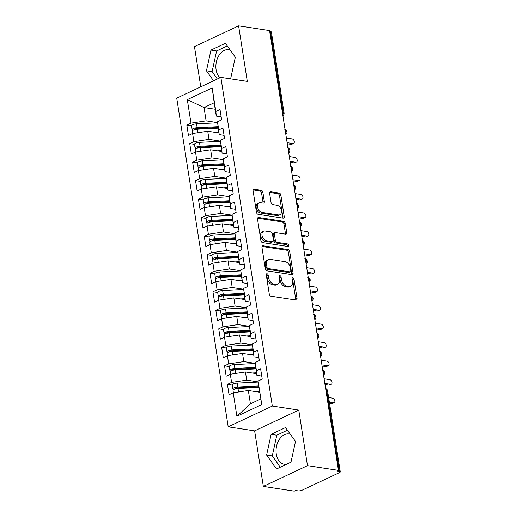 <?xml version="1.0" encoding="UTF-8"?>
<svg xmlns="http://www.w3.org/2000/svg" width="517" height="517" viewBox="0 0 517 517"><rect width="100%" height="100%" fill="white"/><g stroke="black" fill="none" stroke-linecap="round" stroke-linejoin="round"><path stroke-width="0.78" d="M267.037 273.758A1.351 0.892 64.8 0 0 266.662 273.803A1.351 0.892 64.8 0 0 266.261 274.882L269.286 294.192A1.932 1.273 64.8 0 0 270.96 296.222L295.937 300.034A1.932 1.273 64.8 0 0 296.48 299.963A1.932 1.273 64.8 0 0 297.042 298.425L294.018 279.115A1.351 0.892 64.8 0 0 292.848 277.694A1.351 0.892 64.8 0 0 292.473 277.745A1.351 0.892 64.8 0 0 292.079 278.818L292.467 281.319A6.178 4.078 64.8 0 1 290.657 286.231A6.178 4.078 64.8 0 1 288.938 286.457L286.857 286.14A6.178 4.078 64.8 0 1 281.507 279.645L281.112 277.144A1.351 0.892 64.8 0 0 279.943 275.723A1.351 0.892 64.8 0 0 279.568 275.774A1.351 0.892 64.8 0 0 279.174 276.847L279.561 279.348A6.178 4.078 64.8 0 1 277.752 284.26A6.178 4.078 64.8 0 1 276.033 284.486L273.952 284.169A6.178 4.078 64.8 0 1 268.601 277.674L268.207 275.173A1.351 0.892 64.8 0 0 267.037 273.758M230.207 50.046A15.348 10.54 -81.3 0 0 228.857 49.703A15.348 10.54 -81.3 0 0 216.106 69.789A15.348 10.54 -81.3 0 0 219.899 77.828M286.437 464.324A15.348 10.54 98.7 0 1 284.395 464.298A15.348 10.54 98.7 0 1 276.278 454.036A15.348 10.54 98.7 0 1 289.029 433.95A15.348 10.54 98.7 0 1 290.38 434.293M262.888 192.35A1.932 1.273 64.8 0 0 261.221 190.321L254.209 189.254A1.932 1.273 64.8 0 0 253.673 189.319A1.932 1.273 64.8 0 0 253.104 190.857L256.464 212.306A1.932 1.273 64.8 0 0 258.138 214.335L283.116 218.148A1.932 1.273 64.8 0 0 283.652 218.077A1.932 1.273 64.8 0 0 284.221 216.539L280.86 195.09A1.932 1.273 64.8 0 0 279.186 193.061L270.727 191.775A1.932 1.273 64.8 0 0 270.184 191.839A1.932 1.273 64.8 0 0 269.622 193.377L271.057 202.554A1.932 1.273 64.8 0 0 272.73 204.583L276.931 205.23A5.164 3.412 64.8 0 1 281.164 209.637A5.164 3.412 64.8 0 1 279.891 214.762A5.164 3.412 64.8 0 1 278.45 214.949L262.009 212.442A5.164 3.412 64.8 0 1 257.77 208.034A5.164 3.412 64.8 0 1 259.043 202.903A5.164 3.412 64.8 0 1 260.484 202.716L263.224 203.136A1.932 1.273 64.8 0 0 263.76 203.065A1.932 1.273 64.8 0 0 264.329 201.527L262.888 192.35L261.55 192.983A1.932 1.273 64.8 0 0 259.883 190.947L253.168 189.926M307.479 465.655L298.774 410.097L254.635 430.874L263.334 486.426L307.479 465.655L338.441 470.38L337.103 471.006L339.365 471.349L326.686 390.38L325.891 390.264M298.774 410.097L272.336 406.065L220.869 77.369L247.307 81.402L238.608 25.85L269.57 30.574L338.441 470.38M263.063 245.782A1.932 1.273 64.8 0 0 262.526 245.853A1.932 1.273 64.8 0 0 261.957 247.385L265.318 268.834A1.932 1.273 64.8 0 0 266.992 270.863L291.969 274.676A1.932 1.273 64.8 0 0 292.506 274.605A1.932 1.273 64.8 0 0 293.074 273.073L289.714 251.624A1.932 1.273 64.8 0 0 288.04 249.595L263.063 245.782L262.125 246.221M260.891 240.573L257.531 219.124A1.932 1.273 64.8 0 1 258.099 217.586A1.932 1.273 64.8 0 1 258.636 217.515L283.613 221.328A1.932 1.273 64.8 0 1 285.287 223.357L286.728 232.534A1.932 1.273 64.8 0 1 286.159 234.072A1.932 1.273 64.8 0 1 285.623 234.143L275.49 232.598A1.932 1.273 64.8 0 0 274.954 232.669A1.932 1.273 64.8 0 0 274.391 234.201L275.341 240.289A1.932 1.273 64.8 0 0 277.015 242.324L287.562 243.934A1.351 0.892 64.8 0 1 288.667 245.084A1.351 0.892 64.8 0 1 288.337 246.428A1.351 0.892 64.8 0 1 287.963 246.473L262.565 242.602A1.932 1.273 64.8 0 1 260.891 240.573M272.336 406.065L228.197 426.835L176.73 98.146L220.869 77.369M236.889 416.288L233.206 392.771L248.334 390.497L250.422 403.829L236.889 416.288L261.764 404.578L258.086 381.061L262.229 379.11L260.607 368.737L256.458 370.689L255.185 362.54L259.327 360.588L257.705 350.222L253.563 352.174L252.283 344.025L256.432 342.073L254.803 331.701L250.661 333.652L249.381 325.51L253.53 323.558L251.908 313.186L247.759 315.137L246.486 306.988L250.629 305.036L249.007 294.664L244.858 296.616L243.585 288.473L247.733 286.521L246.105 276.149L241.962 278.101L240.683 269.952L244.832 268L243.21 257.634L239.061 259.586L237.788 251.436L241.93 249.485L240.308 239.112L236.159 241.064L234.886 232.915L239.028 230.963L237.406 220.597L233.264 222.549L231.984 214.4L236.133 212.448L234.505 202.076L230.362 204.028L229.083 195.878L233.232 193.927L231.61 183.561L227.461 185.513L226.188 177.363L230.33 175.412L228.708 165.039L224.559 166.991L223.286 158.842L227.435 156.89L225.806 146.524L221.664 148.476L220.384 140.327L224.533 138.375L222.911 128.003L218.762 129.954L217.483 121.812L221.631 119.86L220.009 109.488L215.86 111.439L216.28 116.086L214.193 102.754L204.028 107.536L206.115 120.868L217.56 122.619M232.178 385.075L227.435 384.351L229.057 394.723L233.206 392.771M227.435 384.351L231.584 382.399L230.304 374.25L245.439 371.975L256.619 373.681M229.277 366.553L224.533 365.836L226.162 376.202L230.304 374.25M224.533 365.836L228.682 363.884L227.402 355.735L242.538 353.46L253.718 355.166M226.375 348.038L221.638 347.314L223.26 357.686L227.402 355.735M221.638 347.314L225.78 345.362L224.507 337.213L239.636 334.938L250.823 336.645M223.473 329.523L218.736 328.799L220.358 339.165L224.507 337.213M218.736 328.799L222.879 326.847L221.606 318.698L236.741 316.423L247.921 318.129M220.578 311.001L215.835 310.278L217.457 320.65L221.606 318.698M215.835 310.278L219.983 308.326L218.704 300.177L233.839 297.902L245.019 299.608M217.676 292.486L212.933 291.762L214.561 302.128L218.704 300.177M212.933 291.762L217.082 289.811L215.809 281.662L230.937 279.387L242.118 281.093M214.775 273.965L210.038 273.241L211.66 283.613L215.809 281.662M210.038 273.241L214.18 271.289L212.907 263.14L228.036 260.865L239.222 262.571M211.873 255.45L207.136 254.726L208.758 265.092L212.907 263.14M207.136 254.726L211.285 252.774L210.005 244.625L225.141 242.35L236.321 244.056M208.978 236.928L204.234 236.204L205.856 246.577L210.005 244.625M204.234 236.204L208.383 234.253L207.104 226.11L222.239 223.829L233.419 225.535M206.076 218.413L201.333 217.689L202.961 228.062L207.104 226.11M201.333 217.689L205.482 215.738L204.209 207.588L219.337 205.314L230.517 207.02M203.175 199.892L198.438 199.168L200.06 209.54L204.209 207.588M198.438 199.168L202.58 197.216L201.307 189.073L216.442 186.799L227.622 188.505M200.279 181.377L195.536 180.653L197.158 191.025L201.307 189.073M195.536 180.653L199.685 178.701L198.405 170.552L213.54 168.277L224.721 169.983M197.378 162.855L192.634 162.131L194.263 172.504L198.405 170.552M192.634 162.131L196.783 160.186L195.51 152.037L210.639 149.762L221.819 151.468M194.476 144.34L189.739 143.616L191.361 153.988L195.51 152.037M189.739 143.616L193.881 141.664L192.608 133.515L207.737 131.24L218.924 132.947M191.574 125.825L186.837 125.101L188.459 135.467L192.608 133.515M186.837 125.101L190.986 123.149L187.303 99.632L212.177 87.922L215.86 111.439M224.055 135.351L219.182 134.607L217.483 121.812M218.762 129.954L219.182 134.607M215.208 109.242L204.028 107.536L187.303 99.632M190.986 123.149L206.115 120.868M226.957 153.866L222.084 153.122L220.384 140.327M221.664 148.476L222.084 153.122M207.737 131.24L209.017 139.39L220.455 141.135M193.881 141.664L209.017 139.39M229.858 172.387L224.979 171.644L223.286 158.842M224.559 166.991L224.979 171.644M210.639 149.762L211.918 157.905L223.357 159.656M196.783 160.186L211.918 157.905M232.76 190.902L227.881 190.159L226.188 177.363M227.461 185.513L227.881 190.159M213.54 168.277L214.813 176.426L226.259 178.171M199.685 178.701L214.813 176.426M235.655 209.424L230.782 208.674L229.083 195.878M230.362 204.028L230.782 208.674M216.442 186.799L217.715 194.941L229.16 196.686M202.58 197.216L217.715 194.941M238.557 227.939L233.678 227.196L231.984 214.4M233.264 222.549L233.678 227.196M219.337 205.314L220.617 213.463L232.055 215.208M205.482 215.738L220.617 213.463M241.458 246.46L236.579 245.711L234.886 232.915M236.159 241.064L236.579 245.711M222.239 223.829L223.512 231.978L234.957 233.723M208.383 234.253L223.512 231.978M244.36 264.975L239.481 264.232L237.788 251.436M239.061 259.586L239.481 264.232M225.141 242.35L226.414 250.499L237.859 252.244M211.285 252.774L226.414 250.499M247.255 283.49L242.383 282.747L240.683 269.952M241.962 278.101L242.383 282.747M228.036 260.865L229.315 269.014L240.76 270.759M214.18 271.289L229.315 269.014M250.157 302.012L245.278 301.269L243.585 288.473M244.858 296.616L245.278 301.269M230.937 279.387L232.217 287.536L243.656 289.281M217.082 289.811L232.217 287.536M253.059 320.527L248.179 319.784L246.486 306.988M247.759 315.137L248.179 319.784M233.839 297.902L235.112 306.051L246.557 307.796M219.983 308.326L235.112 306.051M255.954 339.049L251.081 338.305L249.381 325.51M250.661 333.652L251.081 338.305M236.741 316.423L238.014 324.566L249.459 326.317M222.879 326.847L238.014 324.566M258.855 357.564L253.976 356.82L252.283 344.025M253.563 352.174L253.976 356.82M239.636 334.938L240.916 343.088L252.354 344.833M225.78 345.362L240.916 343.088M261.757 376.085L256.878 375.342L255.185 362.54M256.458 370.689L256.878 375.342M242.538 353.46L243.811 361.603L255.256 363.354M228.682 363.884L243.811 361.603M263.334 486.426L294.296 491.15L295.634 490.523L297.895 490.866A2.953 0.898 171.1 0 0 302.025 490.245L339.475 472.622A2.953 0.898 171.1 0 0 340.27 471.84A2.953 0.898 171.1 0 0 339.365 471.349M261.764 404.578L258.086 381.061M245.439 371.975L246.712 380.124L258.157 381.869M231.584 382.399L246.712 380.124M269.7 31.427L270.494 31.55A2.953 0.898 -8.9 0 1 271.399 32.035L284.079 113.003A2.953 0.898 -8.9 0 0 283.174 112.519L270.494 31.55M238.608 25.85L194.463 46.62L200.764 86.83M254.635 430.874L228.197 426.835M271.128 434.345L266.617 455.057L276.55 468.977L290.987 462.179L295.498 441.466L285.565 427.553L271.128 434.345L276.782 435.211L272.272 455.923L280.317 467.2M229.277 78.655L230.815 77.931L235.325 57.219L225.393 43.299L210.955 50.097L206.445 70.81L213.573 80.801M221.16 116.829L216.28 116.086M250.422 403.829L260.587 399.04M248.334 390.497L259.521 392.203M212.177 87.922L214.193 102.754M322.976 371.652L323.771 371.768A2.953 0.898 -8.9 0 1 324.676 372.246A2.953 0.898 -8.9 0 1 324.676 372.259A2.953 2.953 0 0 1 323.519 375.09M320.081 353.13L320.87 353.253A2.953 0.898 -8.9 0 1 321.774 353.731A2.953 0.898 -8.9 0 1 321.781 353.738A2.953 2.953 0 0 1 320.618 356.568M317.18 334.615L317.968 334.738A2.953 0.898 -8.9 0 1 318.879 335.216A2.953 0.898 -8.9 0 1 318.879 335.223A2.953 2.953 0 0 1 317.716 338.053M314.278 316.094L315.066 316.217A2.953 0.898 -8.9 0 1 315.977 316.695A2.953 0.898 -8.9 0 1 315.977 316.708A2.953 2.953 0 0 1 314.814 319.532M311.376 297.579L312.171 297.702A2.953 0.898 -8.9 0 1 313.076 298.18A2.953 0.898 -8.9 0 1 313.082 298.186A2.953 2.953 0 0 1 311.919 301.017M308.481 279.057L309.269 279.18A2.953 0.898 -8.9 0 1 310.181 279.658A2.953 0.898 -8.9 0 1 310.181 279.671A2.953 2.953 0 0 1 309.017 282.502M305.579 260.542L306.368 260.665A2.953 0.898 -8.9 0 1 307.279 261.143A2.953 0.898 -8.9 0 1 307.279 261.15A2.953 2.953 0 0 1 306.116 263.98M302.678 242.027L303.473 242.143A2.953 0.898 -8.9 0 1 304.377 242.622A2.953 0.898 -8.9 0 1 304.377 242.635A2.953 2.953 0 0 1 303.221 245.465M299.782 223.506L300.571 223.628A2.953 0.898 -8.9 0 1 301.476 224.107A2.953 0.898 -8.9 0 1 301.482 224.113A2.953 2.953 0 0 1 300.319 226.944M296.881 204.99L297.669 205.107A2.953 0.898 -8.9 0 1 298.58 205.585A2.953 0.898 -8.9 0 1 298.58 205.598A2.953 2.953 0 0 1 297.417 208.429M293.979 186.469L294.768 186.592A2.953 0.898 -8.9 0 1 295.679 187.07A2.953 0.898 -8.9 0 1 295.679 187.076A2.953 2.953 0 0 1 294.516 189.907M291.077 167.954L291.872 168.07A2.953 0.898 -8.9 0 1 292.777 168.548A2.953 0.898 -8.9 0 1 292.784 168.561A2.953 2.953 0 0 1 291.62 171.392M288.182 149.432L288.971 149.555A2.953 0.898 -8.9 0 1 289.882 150.033A2.953 0.898 -8.9 0 1 289.882 150.04A2.953 2.953 0 0 1 288.719 152.87M285.281 130.917L286.069 131.04A2.953 0.898 -8.9 0 1 286.98 131.512A2.953 0.898 -8.9 0 1 286.98 131.525A2.953 2.953 0 0 1 285.817 134.355M287.452 430.189L276.782 435.211M272.272 455.923L266.617 455.057M227.28 45.942L216.61 50.963L212.099 71.676L217.347 79.023M212.099 71.676L206.445 70.81M216.61 50.963L210.955 50.097M266.242 274.656A1.351 0.892 64.8 0 1 266.869 275.807L267.263 278.308A6.178 4.078 64.8 0 0 272.614 284.796L273.952 284.169M277.752 284.26L276.414 284.893A6.178 4.078 64.8 0 1 274.695 285.119L272.614 284.796M290.657 286.231L289.32 286.864A6.178 4.078 64.8 0 1 287.601 287.084L285.52 286.767A6.178 4.078 64.8 0 1 280.169 280.272L279.775 277.778A1.351 0.892 64.8 0 0 279.148 276.627M295.646 299.989A1.932 1.273 64.8 0 0 295.705 299.059L292.68 279.742A1.351 0.892 64.8 0 0 292.053 278.598M291.672 274.63A1.932 1.273 64.8 0 0 291.737 273.7L288.376 252.251A1.932 1.273 64.8 0 0 286.702 250.222L262.022 246.454M266.946 267.134A1.351 0.892 64.8 0 0 268.116 268.556L290.043 271.897A1.351 0.892 64.8 0 0 290.418 271.852A1.351 0.892 64.8 0 0 290.819 270.772L290.405 268.142A6.178 4.078 64.8 0 0 285.054 261.647L270.068 259.36A6.178 4.078 64.8 0 0 268.342 259.579A6.178 4.078 64.8 0 0 266.533 264.497L266.946 267.134L265.609 267.761A1.351 0.892 64.8 0 0 266.778 269.183L268.116 268.556M290.418 271.852L289.081 272.478A1.351 0.892 64.8 0 1 288.706 272.53L266.778 269.183M268.342 259.579L267.005 260.213A6.178 4.078 64.8 0 0 265.195 265.124L266.533 264.497M265.609 267.761L265.195 265.124M257.595 218.193L282.276 221.955L283.613 221.328M285.326 234.098A1.932 1.273 64.8 0 0 285.39 233.167L283.949 223.984A1.932 1.273 64.8 0 0 282.276 221.955M274.954 232.669L273.616 233.296A1.932 1.273 64.8 0 0 273.054 234.834L274.004 240.922A1.932 1.273 64.8 0 0 275.677 242.951L286.224 244.56L287.562 243.934M287.407 246.389A1.351 0.892 64.8 0 0 286.224 244.56M264.982 230.996A5.164 3.412 64.8 0 0 263.541 231.183A5.164 3.412 64.8 0 0 262.268 236.308A5.164 3.412 64.8 0 0 266.501 240.715L272.297 241.601A1.932 1.273 64.8 0 0 272.834 241.529A1.932 1.273 64.8 0 0 273.396 239.998L272.446 233.904A1.932 1.273 64.8 0 0 270.772 231.875L264.982 230.996M263.541 231.183L262.203 231.81A5.164 3.412 64.8 0 0 260.93 236.935A5.164 3.412 64.8 0 0 265.163 241.349L266.501 240.715M272.834 241.529L271.496 242.163A1.932 1.273 64.8 0 1 270.96 242.234L265.163 241.349M262.933 203.091A1.932 1.273 64.8 0 0 262.991 202.16L261.55 192.983M259.043 202.903L257.705 203.536A5.164 3.412 64.8 0 0 256.432 208.661A5.164 3.412 64.8 0 0 260.671 213.069L262.009 212.442M279.891 214.762L278.553 215.395A5.164 3.412 64.8 0 1 277.112 215.583L260.671 213.069M282.825 218.103A1.932 1.273 64.8 0 0 282.883 217.172L279.523 195.723A1.932 1.273 64.8 0 0 277.849 193.694L269.68 192.447M258.771 387.427L237.994 388.467A3.936 1.196 171.1 0 0 234.072 389.353A3.936 1.196 171.1 0 0 233.005 390.393L233.374 392.746M258.668 386.761L237.051 387.84A1.377 0.42 171.1 0 0 235.674 388.151A1.377 0.42 171.1 0 0 235.306 388.519A1.377 0.42 171.1 0 0 235.72 388.745L235.636 388.17M258.539 385.947L237.762 386.987A3.936 1.196 171.1 0 0 233.839 387.873A3.936 1.196 171.1 0 0 232.779 388.913A3.936 1.196 171.1 0 0 233.749 389.521M232.779 388.913L232.165 385.023A3.936 1.196 -8.9 0 1 233.225 383.982A3.936 1.196 -8.9 0 1 237.154 383.097L258.17 382.044M334.163 402.717L332.418 403.538A2.462 1.622 -115.2 0 1 331.733 403.628L333.478 402.808A2.462 1.622 64.8 0 0 334.163 402.717A2.462 1.622 64.8 0 0 334.764 400.281A2.462 1.622 64.8 0 0 332.748 398.18L328.638 397.554M329.361 402.181L333.478 402.808M329.536 403.292L331.733 403.628M259.166 392.144L259.508 392.132M255.12 391.531L259.379 391.317M255.87 368.905L235.099 369.946A3.936 1.196 171.1 0 0 231.17 370.838A3.936 1.196 171.1 0 0 230.11 371.878L230.479 374.224M255.766 368.24L234.149 369.325A1.377 0.42 171.1 0 0 232.773 369.636A1.377 0.42 171.1 0 0 232.404 369.998A1.377 0.42 171.1 0 0 232.824 370.224L232.734 369.655M255.637 367.425L234.867 368.466A3.936 1.196 171.1 0 0 230.937 369.351A3.936 1.196 171.1 0 0 229.878 370.392A3.936 1.196 171.1 0 0 230.847 370.999M229.878 370.392L229.27 366.508A3.936 1.196 -8.9 0 1 230.33 365.467A3.936 1.196 -8.9 0 1 234.253 364.575L255.275 363.522M331.261 384.202L329.523 385.016A2.462 1.622 -115.2 0 1 328.838 385.107L330.576 384.293A2.462 1.622 64.8 0 0 331.261 384.202A2.462 1.622 64.8 0 0 331.869 381.759A2.462 1.622 64.8 0 0 329.852 379.659L324.094 378.78M324.818 383.414L330.576 384.293M324.993 384.525L328.838 385.107M256.264 373.629L256.606 373.61M252.218 373.009L256.484 372.796M252.975 350.39L232.198 351.431A3.936 1.196 171.1 0 0 228.268 352.316A3.936 1.196 171.1 0 0 227.209 353.357L227.577 355.709M252.865 349.725L231.248 350.804A1.377 0.42 171.1 0 0 229.878 351.114A1.377 0.42 171.1 0 0 229.503 351.482A1.377 0.42 171.1 0 0 229.923 351.709L229.832 351.133M252.742 348.91L231.965 349.951A3.936 1.196 171.1 0 0 228.036 350.836A3.936 1.196 171.1 0 0 226.976 351.877A3.936 1.196 171.1 0 0 227.945 352.484M226.976 351.877L226.368 347.986A3.936 1.196 -8.9 0 1 227.428 346.946A3.936 1.196 -8.9 0 1 231.357 346.06L252.374 345.007M328.36 365.681L326.621 366.501A2.462 1.622 -115.2 0 1 325.936 366.592L327.675 365.771A2.462 1.622 64.8 0 0 328.36 365.681A2.462 1.622 64.8 0 0 328.967 363.244A2.462 1.622 64.8 0 0 326.951 361.144L321.193 360.265M321.923 364.892L327.675 365.771M322.091 366.004L325.936 366.592M253.369 355.108L253.711 355.095M249.317 354.494L253.582 354.281M250.073 331.869L229.296 332.916A3.936 1.196 171.1 0 0 225.367 333.801A3.936 1.196 171.1 0 0 224.307 334.842L224.675 337.187M249.97 331.203L228.352 332.289A1.377 0.42 171.1 0 0 226.976 332.599A1.377 0.42 171.1 0 0 226.601 332.961A1.377 0.42 171.1 0 0 227.021 333.187L226.931 332.618M249.84 330.389L229.063 331.429A3.936 1.196 171.1 0 0 225.134 332.315A3.936 1.196 171.1 0 0 224.074 333.355A3.936 1.196 171.1 0 0 225.05 333.963M224.074 333.355L223.467 329.471A3.936 1.196 -8.9 0 1 224.527 328.431A3.936 1.196 -8.9 0 1 228.456 327.545L249.472 326.492M325.458 347.166L323.72 347.986A2.462 1.622 -115.2 0 1 323.035 348.07L324.773 347.256A2.462 1.622 64.8 0 0 325.458 347.166A2.462 1.622 64.8 0 0 326.065 344.723A2.462 1.622 64.8 0 0 324.049 342.622L318.298 341.743M319.021 346.377L324.773 347.256M319.196 347.489L323.035 348.07M250.467 336.593L250.81 336.573M246.415 335.972L250.68 335.759M247.171 313.354L226.394 314.394A3.936 1.196 171.1 0 0 222.472 315.28A3.936 1.196 171.1 0 0 221.412 316.32L221.774 318.672M247.068 312.688L225.451 313.767A1.377 0.42 171.1 0 0 224.074 314.077A1.377 0.42 171.1 0 0 223.706 314.446A1.377 0.42 171.1 0 0 224.12 314.672L224.035 314.103M246.939 311.874L226.162 312.914A3.936 1.196 171.1 0 0 222.239 313.8A3.936 1.196 171.1 0 0 221.179 314.84A3.936 1.196 171.1 0 0 222.148 315.448M221.179 314.84L220.565 310.95A3.936 1.196 -8.9 0 1 221.631 309.909A3.936 1.196 -8.9 0 1 225.554 309.024L246.57 307.97M322.563 328.644L320.824 329.465A2.462 1.622 -115.2 0 1 320.139 329.555L321.878 328.734A2.462 1.622 64.8 0 0 322.563 328.644A2.462 1.622 64.8 0 0 323.164 326.208A2.462 1.622 64.8 0 0 321.147 324.107L315.396 323.228M316.12 327.856L321.878 328.734M316.294 328.967L320.139 329.555M247.565 318.071L247.908 318.058M243.52 317.457L247.779 317.244M244.27 294.839L223.499 295.879A3.936 1.196 171.1 0 0 219.57 296.764A3.936 1.196 171.1 0 0 218.51 297.805L218.878 300.151M244.166 294.167L222.549 295.252A1.377 0.42 171.1 0 0 221.173 295.562A1.377 0.42 171.1 0 0 220.804 295.924A1.377 0.42 171.1 0 0 221.224 296.151L221.134 295.582M244.043 293.352L223.266 294.393A3.936 1.196 171.1 0 0 219.337 295.285A3.936 1.196 171.1 0 0 218.277 296.319A3.936 1.196 171.1 0 0 219.247 296.926M218.277 296.319L217.67 292.435A3.936 1.196 -8.9 0 1 218.73 291.394A3.936 1.196 -8.9 0 1 222.659 290.509L243.675 289.455M319.661 310.129L317.923 310.95A2.462 1.622 -115.2 0 1 317.238 311.034L318.976 310.219A2.462 1.622 64.8 0 0 319.661 310.129A2.462 1.622 64.8 0 0 320.269 307.686A2.462 1.622 64.8 0 0 318.252 305.586L312.494 304.713M313.218 309.34L318.976 310.219M313.392 310.452L317.238 311.034M244.664 299.556L245.006 299.537M240.618 298.936L244.884 298.723M241.374 276.317L220.597 277.358A3.936 1.196 171.1 0 0 216.668 278.243A3.936 1.196 171.1 0 0 215.608 279.283L215.977 281.636M241.271 275.651L219.647 276.731A1.377 0.42 171.1 0 0 218.277 277.041A1.377 0.42 171.1 0 0 217.903 277.409A1.377 0.42 171.1 0 0 218.323 277.635L218.232 277.067M241.142 274.837L220.365 275.878A3.936 1.196 171.1 0 0 216.436 276.763A3.936 1.196 171.1 0 0 215.376 277.803A3.936 1.196 171.1 0 0 216.352 278.411M215.376 277.803L214.768 273.913A3.936 1.196 -8.9 0 1 215.828 272.873A3.936 1.196 -8.9 0 1 219.757 271.987L240.773 270.934M316.759 291.614L315.021 292.428A2.462 1.622 -115.2 0 1 314.336 292.519L316.074 291.698A2.462 1.622 64.8 0 0 316.759 291.614A2.462 1.622 64.8 0 0 317.367 289.171A2.462 1.622 64.8 0 0 315.351 287.071L309.599 286.192M310.323 290.819L316.074 291.698M310.497 291.931L314.336 292.519M241.769 281.035L242.111 281.022M237.717 280.421L241.982 280.208M238.473 257.802L217.696 258.843A3.936 1.196 171.1 0 0 213.767 259.728A3.936 1.196 171.1 0 0 212.707 260.768L213.075 263.114M238.369 257.13L216.752 258.216A1.377 0.42 171.1 0 0 215.376 258.526A1.377 0.42 171.1 0 0 215.007 258.888A1.377 0.42 171.1 0 0 215.421 259.114L215.331 258.545M238.24 256.316L217.463 257.356A3.936 1.196 171.1 0 0 213.54 258.248A3.936 1.196 171.1 0 0 212.474 259.288A3.936 1.196 171.1 0 0 213.45 259.889M212.474 259.288L211.867 255.398A3.936 1.196 -8.9 0 1 212.926 254.358A3.936 1.196 -8.9 0 1 216.856 253.472L237.872 252.419M313.858 273.092L312.119 273.913A2.462 1.622 -115.2 0 1 311.434 273.997L313.173 273.183A2.462 1.622 64.8 0 0 313.858 273.092A2.462 1.622 64.8 0 0 314.465 270.649A2.462 1.622 64.8 0 0 312.449 268.556L306.697 267.677M307.421 272.304L313.173 273.183M307.596 273.415L311.434 273.997M238.867 262.52L239.209 262.5M234.815 261.899L239.08 261.686M235.571 239.281L214.794 240.321A3.936 1.196 171.1 0 0 210.871 241.206A3.936 1.196 171.1 0 0 209.812 242.247L210.18 244.599M235.468 238.615L213.851 239.701A1.377 0.42 171.1 0 0 212.474 240.011A1.377 0.42 171.1 0 0 212.106 240.373A1.377 0.42 171.1 0 0 212.526 240.599L212.435 240.03M235.338 237.801L214.568 238.841A3.936 1.196 171.1 0 0 210.639 239.726A3.936 1.196 171.1 0 0 209.579 240.767A3.936 1.196 171.1 0 0 210.548 241.374M209.579 240.767L208.971 236.876A3.936 1.196 -8.9 0 1 210.031 235.836A3.936 1.196 -8.9 0 1 213.954 234.951L234.977 233.897M310.963 254.577L309.224 255.392A2.462 1.622 -115.2 0 1 308.539 255.482L310.278 254.661A2.462 1.622 64.8 0 0 310.963 254.577A2.462 1.622 64.8 0 0 311.57 252.134A2.462 1.622 64.8 0 0 309.554 250.034L303.796 249.155M304.519 253.789L310.278 254.661M304.694 254.894L308.539 255.482M235.965 244.005L236.308 243.985M231.92 243.384L236.179 243.171M232.676 220.765L211.899 221.806A3.936 1.196 171.1 0 0 207.97 222.691A3.936 1.196 171.1 0 0 206.91 223.732L207.278 226.084M232.566 220.093L210.949 221.179A1.377 0.42 171.1 0 0 209.579 221.489A1.377 0.42 171.1 0 0 209.204 221.851A1.377 0.42 171.1 0 0 209.624 222.084L209.534 221.509M232.443 219.279L211.666 220.326A3.936 1.196 171.1 0 0 207.737 221.211A3.936 1.196 171.1 0 0 206.677 222.252A3.936 1.196 171.1 0 0 207.647 222.859M206.677 222.252L206.07 218.361A3.936 1.196 -8.9 0 1 207.13 217.321A3.936 1.196 -8.9 0 1 211.059 216.436L232.075 215.382M308.061 236.056L306.322 236.876A2.462 1.622 -115.2 0 1 305.637 236.967L307.376 236.146A2.462 1.622 64.8 0 0 308.061 236.056A2.462 1.622 64.8 0 0 308.668 233.613A2.462 1.622 64.8 0 0 306.652 231.519L300.894 230.64M301.624 235.267L307.376 236.146M301.792 236.379L305.637 236.967M233.064 225.483L233.406 225.464M229.018 224.863L233.283 224.649M229.774 202.244L208.997 203.284A3.936 1.196 171.1 0 0 205.068 204.17A3.936 1.196 171.1 0 0 204.008 205.21L204.377 207.563M229.671 201.578L208.054 202.664A1.377 0.42 171.1 0 0 206.677 202.974A1.377 0.42 171.1 0 0 206.302 203.336A1.377 0.42 171.1 0 0 206.722 203.562L206.632 202.994M229.542 200.764L208.765 201.804A3.936 1.196 171.1 0 0 204.835 202.69A3.936 1.196 171.1 0 0 203.776 203.73A3.936 1.196 171.1 0 0 204.751 204.338M203.776 203.73L203.168 199.84A3.936 1.196 -8.9 0 1 204.228 198.806A3.936 1.196 -8.9 0 1 208.157 197.914L229.173 196.861M305.159 217.541L303.421 218.355A2.462 1.622 -115.2 0 1 302.736 218.445L304.474 217.631A2.462 1.622 64.8 0 0 305.159 217.541A2.462 1.622 64.8 0 0 305.767 215.098A2.462 1.622 64.8 0 0 303.75 212.998L297.999 212.119M298.723 216.752L304.474 217.631M298.897 217.857L302.736 218.445M230.168 206.968L230.511 206.949M226.116 206.348L230.382 206.134M226.873 183.729L206.096 184.769A3.936 1.196 171.1 0 0 202.173 185.655A3.936 1.196 171.1 0 0 201.113 186.695L201.475 189.048M226.769 183.063L205.152 184.142A1.377 0.42 171.1 0 0 203.776 184.453A1.377 0.42 171.1 0 0 203.407 184.821A1.377 0.42 171.1 0 0 203.821 185.047L203.737 184.472M226.64 182.249L205.863 183.289A3.936 1.196 171.1 0 0 201.94 184.175A3.936 1.196 171.1 0 0 200.88 185.215A3.936 1.196 171.1 0 0 201.85 185.823M200.88 185.215L200.266 181.325A3.936 1.196 -8.9 0 1 201.326 180.284A3.936 1.196 -8.9 0 1 205.255 179.399L226.272 178.346M302.264 199.019L300.526 199.84A2.462 1.622 -115.2 0 1 299.841 199.93L301.579 199.11A2.462 1.622 64.8 0 0 302.264 199.019A2.462 1.622 64.8 0 0 302.865 196.583A2.462 1.622 64.8 0 0 300.849 194.482L295.097 193.604M295.821 198.231L301.579 199.11M295.995 199.342L299.841 199.93M227.267 188.447L227.609 188.434M223.221 187.833L227.48 187.619M223.971 165.207L203.2 166.248A3.936 1.196 171.1 0 0 199.271 167.14A3.936 1.196 171.1 0 0 198.211 168.18L198.58 170.526M223.867 164.542L202.25 165.627A1.377 0.42 171.1 0 0 200.874 165.938A1.377 0.42 171.1 0 0 200.506 166.3A1.377 0.42 171.1 0 0 200.926 166.526L200.835 165.957M223.738 163.727L202.968 164.768A3.936 1.196 171.1 0 0 199.039 165.653A3.936 1.196 171.1 0 0 197.979 166.694A3.936 1.196 171.1 0 0 198.948 167.301M197.979 166.694L197.371 162.81A3.936 1.196 -8.9 0 1 198.431 161.769A3.936 1.196 -8.9 0 1 202.354 160.877L223.376 159.824M299.362 180.504L297.624 181.318A2.462 1.622 -115.2 0 1 296.939 181.409L298.677 180.595A2.462 1.622 64.8 0 0 299.362 180.504A2.462 1.622 64.8 0 0 299.97 178.061A2.462 1.622 64.8 0 0 297.954 175.961L292.195 175.082M292.919 179.716L298.677 180.595M293.094 180.827L296.939 181.409M224.365 169.931L224.708 169.912M220.32 169.311L224.585 169.098M221.076 146.692L200.299 147.733A3.936 1.196 171.1 0 0 196.37 148.618A3.936 1.196 171.1 0 0 195.31 149.659L195.678 152.011M220.966 146.027L199.349 147.106A1.377 0.42 171.1 0 0 197.979 147.416A1.377 0.42 171.1 0 0 197.604 147.784A1.377 0.42 171.1 0 0 198.024 148.011L197.933 147.435M220.843 145.212L200.066 146.253A3.936 1.196 171.1 0 0 196.137 147.138A3.936 1.196 171.1 0 0 195.077 148.179A3.936 1.196 171.1 0 0 196.053 148.786M195.077 148.179L194.47 144.288A3.936 1.196 -8.9 0 1 195.529 143.248A3.936 1.196 -8.9 0 1 199.459 142.362L220.475 141.309M296.461 161.983L294.722 162.803A2.462 1.622 -115.2 0 1 294.037 162.894L295.776 162.073A2.462 1.622 64.8 0 0 296.461 161.983A2.462 1.622 64.8 0 0 297.068 159.546A2.462 1.622 64.8 0 0 295.052 157.446L289.294 156.567M290.024 161.194L295.776 162.073M290.199 162.306L294.037 162.894M221.47 151.41L221.812 151.397M217.418 150.796L221.683 150.583M218.174 128.171L197.397 129.218A3.936 1.196 171.1 0 0 193.468 130.103A3.936 1.196 171.1 0 0 192.408 131.144L192.776 133.489M218.071 127.505L196.454 128.591A1.377 0.42 171.1 0 0 195.077 128.901A1.377 0.42 171.1 0 0 194.709 129.263A1.377 0.42 171.1 0 0 195.122 129.489L195.032 128.92M217.941 126.691L197.164 127.731A3.936 1.196 171.1 0 0 193.242 128.617A3.936 1.196 171.1 0 0 192.175 129.657A3.936 1.196 171.1 0 0 193.151 130.265M192.175 129.657L191.568 125.773A3.936 1.196 -8.9 0 1 192.628 124.733A3.936 1.196 -8.9 0 1 196.557 123.847L217.573 122.794M293.559 143.468L291.821 144.288A2.462 1.622 -115.2 0 1 291.136 144.372L292.874 143.558A2.462 1.622 64.8 0 0 293.559 143.468A2.462 1.622 64.8 0 0 294.167 141.025A2.462 1.622 64.8 0 0 292.15 138.924L286.399 138.045M287.122 142.679L292.874 143.558M287.297 143.791L291.136 144.372M218.568 132.895L218.911 132.875M214.516 132.274L218.781 132.061M340.27 471.84L327.591 390.871A2.953 0.898 171.1 0 0 326.686 390.38A2.953 2.029 -81.3 0 0 325.632 388.59M282.379 112.396L283.174 112.519A2.953 2.029 -81.3 0 1 282.786 114.987M323.383 374.237A2.953 2.029 -81.3 0 0 323.771 371.768A2.953 2.029 -81.3 0 0 322.731 370.069M320.482 355.722A2.953 2.029 -81.3 0 0 320.87 353.253A2.953 2.029 -81.3 0 0 319.829 351.554M317.587 337.207A2.953 2.029 -81.3 0 0 317.968 334.738A2.953 2.029 -81.3 0 0 316.934 333.032M314.685 318.685A2.953 2.029 -81.3 0 0 315.066 316.217A2.953 2.029 -81.3 0 0 314.032 314.517M311.783 300.17A2.953 2.029 -81.3 0 0 312.171 297.702A2.953 2.029 -81.3 0 0 311.131 295.995M308.882 281.649A2.953 2.029 -81.3 0 0 309.269 279.18A2.953 2.029 -81.3 0 0 308.229 277.48M305.986 263.134A2.953 2.029 -81.3 0 0 306.368 260.665A2.953 2.029 -81.3 0 0 305.334 258.965M303.085 244.612A2.953 2.029 -81.3 0 0 303.473 242.143A2.953 2.029 -81.3 0 0 302.432 240.444M300.183 226.097A2.953 2.029 -81.3 0 0 300.571 223.628A2.953 2.029 -81.3 0 0 299.53 221.929M297.288 207.575A2.953 2.029 -81.3 0 0 297.669 205.107A2.953 2.029 -81.3 0 0 296.635 203.407M294.386 189.06A2.953 2.029 -81.3 0 0 294.768 186.592A2.953 2.029 -81.3 0 0 293.734 184.892M291.485 170.539A2.953 2.029 -81.3 0 0 291.872 168.07A2.953 2.029 -81.3 0 0 290.832 166.371M288.583 152.024A2.953 2.029 -81.3 0 0 288.971 149.555A2.953 2.029 -81.3 0 0 287.93 147.856M285.688 133.509A2.953 2.029 -81.3 0 0 286.069 131.04A2.953 2.029 -81.3 0 0 285.035 129.334M267.263 278.308L268.601 277.674M274.695 285.119L276.033 284.486M279.775 277.778L281.112 277.144M280.169 280.272L281.507 279.645M285.52 286.767L286.857 286.14M287.601 287.084L288.938 286.457M292.68 279.742L294.018 279.115M295.705 299.059L297.042 298.425M266.869 275.807L268.207 275.173M286.702 250.222L288.04 249.595M288.376 252.251L289.714 251.624M291.737 273.7L293.074 273.073M288.706 272.53L290.043 271.897M257.699 217.954L258.636 217.515M283.949 223.984L285.287 223.357M285.39 233.167L286.728 232.534M273.054 234.834L274.391 234.201M274.004 240.922L275.341 240.289M275.677 242.951L277.015 242.324M270.96 242.234L272.297 241.601M262.991 202.16L264.329 201.527M277.112 215.583L278.45 214.949M269.79 192.214L270.727 191.775M277.849 193.694L279.186 193.061M279.523 195.723L280.86 195.09M282.883 217.172L284.221 216.539M253.278 189.694L254.209 189.254M259.883 190.947L261.221 190.321M237.762 386.987L237.154 383.097M247.391 387.996L247.288 387.33M238.544 391.964L237.994 388.467M249.155 387.905L249.052 387.239M234.867 368.466L234.253 364.575M244.489 369.481L244.386 368.808M235.642 373.448L235.099 369.946M246.26 369.39L246.157 368.724M231.965 349.951L231.357 346.06M241.594 350.959L241.484 350.293M232.747 354.933L232.198 351.431M243.358 350.869L243.255 350.203M229.063 331.429L228.456 327.545M238.692 332.444L238.589 331.772M229.845 336.412L229.296 332.916M240.457 332.353L240.353 331.688M226.162 312.914L225.554 309.024M235.791 313.922L235.687 313.257M226.944 317.897L226.394 314.394M237.562 313.838L237.452 313.166M223.266 294.393L222.659 290.509M232.889 295.407L232.786 294.742M224.042 299.375L223.499 295.879M234.66 295.317L234.556 294.651M220.365 275.878L219.757 271.987M229.994 276.886L229.891 276.22M221.147 280.86L220.597 277.358M231.758 276.802L231.655 276.13M217.463 257.356L216.856 253.472M227.092 258.371L226.989 257.705M218.245 262.339L217.696 258.843M228.857 258.28L228.753 257.615M214.568 238.841L213.954 234.951M224.191 239.849L224.087 239.184M215.343 243.824L214.794 240.321M225.961 239.765L225.858 239.093M211.666 220.326L211.059 216.436M221.295 221.334L221.186 220.669M212.448 225.302L211.899 221.806M223.06 221.244L222.956 220.578M208.765 201.804L208.157 197.914M218.394 202.813L218.29 202.147M209.547 206.787L208.997 203.284M220.158 202.729L220.055 202.063M205.863 183.289L205.255 179.399M215.492 184.298L215.389 183.632M206.645 188.266L206.096 184.769M217.263 184.207L217.153 183.541M202.968 164.768L202.354 160.877M212.59 165.783L212.487 165.11M203.743 169.75L203.2 166.248M214.361 165.692L214.258 165.026M200.066 146.253L199.459 142.362M209.695 147.261L209.585 146.595M200.848 151.229L200.299 147.733M211.459 147.171L211.356 146.505M197.164 127.731L196.557 123.847M206.794 128.746L206.69 128.074M197.946 132.714L197.397 129.218M208.558 128.655L208.454 127.99M327.591 390.871A2.953 2.953 0 0 0 325.62 388.532M322.22 369.888C322.854 370.372 323.19 369.203 324.676 372.246M319.325 351.373C319.952 351.851 320.288 350.688 321.774 353.731M316.423 332.851C317.057 333.336 317.393 332.166 318.879 335.216M313.522 314.336C314.155 314.814 314.491 313.651 315.977 316.695M310.627 295.814C311.253 296.299 311.589 295.129 313.076 298.18M307.725 277.299C308.352 277.784 308.694 276.614 310.181 279.658M304.823 258.784C305.457 259.263 305.793 258.093 307.279 261.143M301.922 240.263C302.555 240.748 302.891 239.578 304.377 242.622M299.026 221.748C299.653 222.226 299.989 221.063 301.476 224.107M296.125 203.226C296.758 203.711 297.094 202.541 298.58 205.585M293.223 184.711C293.856 185.189 294.192 184.026 295.679 187.07M290.328 166.19C290.955 166.674 291.291 165.505 292.777 168.548M287.426 147.675C288.053 148.153 288.396 146.99 289.882 150.033M282.922 115.834A2.953 2.953 0 0 0 284.079 113.003M284.524 129.153C285.158 129.638 285.494 128.468 286.98 131.512"/></g></svg>
